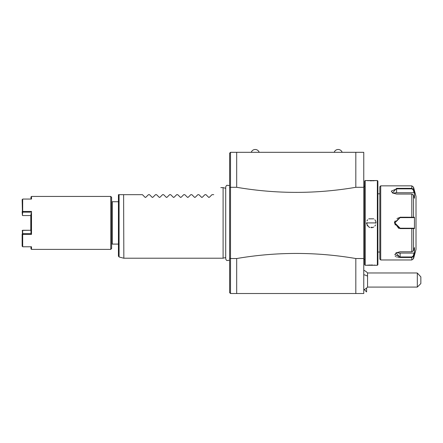 <?xml version="1.0" encoding="UTF-8"?>
<svg xmlns="http://www.w3.org/2000/svg" width="443" height="443" viewBox="0 0 443 443"><rect width="100%" height="100%" fill="white"/><g stroke="black" fill="none" stroke-linecap="round" stroke-linejoin="round"><path stroke-width="0.66" d="M363.764 258.529L355.823 258.529C316.108 251.751 276.399 251.751 236.684 258.529L230.504 258.529L230.51 187.295L236.684 187.295L236.684 152.314L363.764 152.314L363.764 293.51L230.504 293.51L229.624 292.629L229.624 153.195L230.51 152.314L230.504 187.295L229.624 187.489M355.823 258.529L355.823 293.51M236.684 187.295C276.399 194.067 316.108 194.067 355.823 187.295L363.764 187.295M355.823 152.314L355.823 187.295M236.684 152.314L230.504 152.314M342.146 152.314L334.199 152.314A4.203 4.203 0 0 1 342.146 152.314M259.188 152.314L251.247 152.314A4.203 4.203 0 0 1 259.188 152.314M229.624 183.817L229.624 262.007M229.624 258.335L230.51 258.529L230.504 293.51M236.684 293.51L236.684 258.529M225.708 257.51L223.095 258.214L223.095 187.611L220.802 187.611M123.608 194.671L123.841 258.214L123.608 194.671L119.084 194.671L119.084 256.968L123.608 258.18M145.21 197.406L145.808 197.301L145.06 197.301L142.43 194.671L123.841 194.671M119.084 256.968L118.431 256.115L118.431 194.671L119.084 194.671M145.06 197.301L145.808 197.301L145.06 197.301L145.808 197.301L145.06 197.301L145.808 197.301L148.438 194.671L149.49 194.671L152.27 197.406M152.121 197.301L152.868 197.301L152.121 197.301L152.868 197.301L152.121 197.301L152.868 197.301L152.121 197.301L152.868 197.301L155.499 194.671L156.551 194.671L159.33 197.406M159.181 197.301L159.929 197.301L159.181 197.301L159.929 197.301L159.181 197.301L159.929 197.301L159.181 197.301L159.929 197.301L162.559 194.671L163.611 194.671L166.391 197.406M166.241 197.301L166.989 197.301L166.241 197.301L166.989 197.301L166.241 197.301L166.989 197.301L166.241 197.301L166.989 197.301L169.619 194.671L170.671 194.671L173.451 197.406M173.302 197.301L174.049 197.301L173.302 197.301L174.049 197.301L173.302 197.301L174.049 197.301L173.302 197.301L174.049 197.301L176.679 194.671L177.732 194.671L180.511 197.406M180.362 197.301L181.109 197.301L180.362 197.301L181.109 197.301L180.362 197.301L181.109 197.301L180.362 197.301L181.109 197.301L183.74 194.671L184.792 194.671L187.566 197.406M187.422 197.301L188.17 197.301L187.422 197.301L188.17 197.301L187.422 197.301L188.17 197.301L187.422 197.301L188.17 197.301L190.8 194.671L191.852 194.671L194.627 197.406M194.483 197.301L195.23 197.301L194.483 197.301L195.23 197.301L194.483 197.301L195.23 197.301L194.483 197.301L195.23 197.301L197.855 194.671L198.913 194.671L201.687 197.406M201.543 197.301L202.29 197.301L201.543 197.301L202.29 197.301L201.543 197.301L202.29 197.301L201.543 197.301L202.29 197.301L204.915 194.671L205.973 194.671L208.747 197.406M208.598 197.301L209.351 197.301L208.598 197.301L209.351 197.301L208.598 197.301L209.351 197.301L208.598 197.301L209.351 197.301L211.975 194.671L213.742 194.671C223.3 185.113 223.3 185.113 213.742 194.671C223.3 185.113 223.3 185.113 213.742 194.671M118.431 244.093L112.251 244.093L112.251 201.731L118.431 201.731M111.636 197.318L111.636 248.506L110.756 249.387L110.756 196.437L111.636 197.318M30.977 199.051L30.977 196.969L31.503 196.437L31.503 199.051L22.682 199.051L22.682 211.444L31.503 211.444L31.503 234.38L22.682 234.38L22.682 246.773L31.503 246.773L31.503 249.387L110.756 249.387M31.503 211.444L30.971 212.153L22.682 212.153L22.682 211.444M22.682 234.38L22.682 233.671L30.971 233.671L30.977 213.548M30.977 232.276L30.971 233.671L31.503 234.38M22.41 234.026L22.421 230.388L22.15 230.748M22.15 246.297L22.15 234.153M30.977 246.773L30.977 248.855L31.503 249.387M22.682 233.671L22.682 230.266L30.783 230.266L30.783 215.558L22.682 215.558L30.966 215.558M22.15 199.527L22.41 211.798M22.15 211.671L22.421 215.436L22.682 212.153M30.977 230.266L22.421 230.388M366.599 288.028L366.599 291.943L364.24 289.578M363.764 270.263A10.588 10.588 0 0 1 367.557 272.971L367.557 276.183A10.588 5.77 180 0 0 363.764 274.71M363.764 289.794A10.588 10.588 0 0 0 367.557 287.086L367.557 276.183M417.323 287.086L417.323 273.043L420.85 276.881L420.85 283.559L417.323 287.086L367.557 287.086M416.558 272.971L417.323 273.043M365.176 180.55L364.65 181.082L364.65 264.742L365.176 265.274L377.353 265.274L377.353 180.55L365.176 180.55L365.176 265.274M366.859 223.183A4.413 4.413 0 0 1 366.854 222.912L376.029 222.912L366.499 222.912L366.549 223.604M366.926 224.894L367.668 226.063M368.742 226.988L369.955 227.53M371.273 227.719L372.469 227.564M372.812 227.458L373.787 226.993M374.856 226.074L375.603 224.906M375.957 265.263L375.448 265.207M374.8 265.147L374.097 265.097M372.624 265.019L371.821 265.003M371.267 264.997L370.675 265.003M369.899 265.019L369.036 265.058M368.869 265.069L368.432 265.097M367.729 265.147L367.086 265.207M376.013 222.497L375.703 221.162M375.603 220.924L374.856 219.75M373.787 218.831L368.742 218.836M367.668 219.761L366.926 220.924M366.571 180.561L367.086 180.617M367.729 180.672L368.432 180.727M369.905 180.805L370.713 180.822M371.267 180.827L371.854 180.822M372.635 180.805L373.493 180.766M373.665 180.755L374.097 180.727M374.8 180.672L375.448 180.617M377.353 180.55L377.885 181.082L377.885 264.742L377.353 265.274M377.885 252.034L379.828 252.034M377.885 193.79L379.828 193.79M380.709 259.975L380.709 185.85L379.828 186.73L379.828 259.094L380.709 259.975L411.818 259.975L411.818 257.483L400.123 257.483L395.992 252.887L400.123 251.779L411.818 251.779L413.524 250.655L414.454 247.593L414.454 253.258L413.524 256.32L411.818 257.483L413.524 256.32L413.181 256.054L411.818 256.973L400.123 256.973L394.829 254.703L396.131 252.803M395.184 256.303L395.837 256.707M396.695 257.034L397.172 257.167M398.069 257.333L399.304 257.461M400.09 257.483L400.123 253.075A5.294 2.647 0 0 1 396.767 252.471M394.608 221.699L394.475 222.912L400.123 217.208L414.454 217.247L414.454 228.577L400.123 228.616L394.475 222.912L398.982 228.494M400.084 228.616L400.123 228.206L394.829 222.912L400.123 217.618L411.818 217.618L400.123 217.618A5.294 5.294 0 0 0 399.243 217.69M413.524 250.655L413.524 228.577L413.181 228.206L400.123 228.206A5.294 5.294 0 0 1 399.276 228.139M413.181 256.054L414.089 253.075L414.454 253.258L413.524 256.32L413.524 258.668L416.01 249.387L416.01 196.437L413.524 187.156L413.524 189.504L414.454 192.567L413.524 189.504L411.818 188.341L396.596 188.341L411.818 188.341L413.524 189.504L413.181 189.765L414.089 192.749L396.596 192.749A5.294 2.647 180 0 0 393.234 193.353M407.361 217.208L400.123 217.208L400.123 217.618M414.089 192.749L414.454 192.567L414.454 198.231L413.524 195.169L411.818 194.045L396.596 194.045L392.465 192.938L396.596 188.341L396.596 188.851L411.818 188.851L413.181 189.765M414.089 253.075L400.123 253.075M414.089 228.206L413.181 228.206L414.454 228.577M413.081 228.206L412.101 228.206M411.818 251.779L411.818 228.206L400.123 228.206M399.221 228.128A5.294 5.294 0 0 1 398.921 228.067M398.329 227.896A5.294 5.294 0 0 1 398.041 227.78M395.261 225.005A5.294 5.294 0 0 1 395.145 224.723M394.973 224.13A5.294 5.294 0 0 1 394.907 223.831M394.896 223.748A5.294 5.294 0 0 1 394.896 222.076M394.907 221.993A5.294 5.294 0 0 1 394.973 221.694M395.145 221.107A5.294 5.294 0 0 1 395.261 220.819M396.972 218.659A5.294 5.294 0 0 1 397.487 218.321M398.041 218.045A5.294 5.294 0 0 1 398.329 217.928M398.921 217.757A5.294 5.294 0 0 1 399.221 217.696M413.524 195.169L413.524 217.247L413.181 217.618L414.089 217.618L411.818 217.618L411.818 194.045M413.081 217.618L412.101 217.618M414.454 217.247L414.089 217.618M392.598 193.021L391.296 191.116L396.596 188.851L396.596 192.749M366.887 223.46A4.413 4.413 0 0 0 367.269 224.784M367.696 225.504A4.413 4.413 0 0 0 368.676 226.484M370.99 227.314A4.413 4.413 0 0 0 371.267 227.325M371.815 227.292A4.413 4.413 0 0 0 372.092 227.248M375.67 223.189A4.413 4.413 0 0 0 375.67 222.635M366.854 222.912A4.413 4.413 0 0 1 366.865 222.624M411.818 257.483L411.818 256.973M394.475 222.912L394.829 222.912M411.818 188.851L411.818 185.85L380.709 185.85M376.029 222.912L375.681 222.912M229.624 260.218L226.877 260.567L225.963 259.615L225.708 258.557L225.708 187.267L225.963 186.21L226.877 185.257L229.624 185.606M225.708 188.314L223.095 187.611M223.095 258.214L123.841 258.214M111.636 243.473L112.251 244.093M31.503 196.437L110.756 196.437M111.636 202.351L112.251 201.731M367.557 272.971L416.691 272.971M363.764 186.287L364.65 186.287M363.764 259.537L364.65 259.537M413.524 258.668L411.818 259.975M413.524 187.156L411.818 185.85"/></g></svg>
